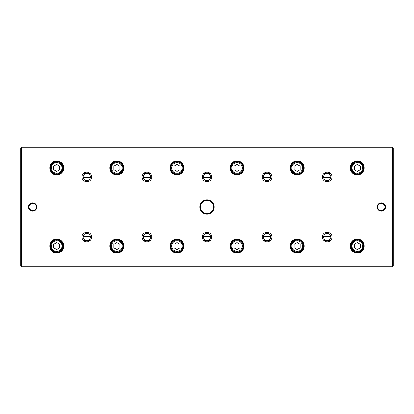 <?xml version="1.0" encoding="UTF-8"?>
<svg xmlns="http://www.w3.org/2000/svg" width="414" height="414" viewBox="0 0 414 414"><rect width="100%" height="100%" fill="white"/><g stroke="black" fill="none" stroke-linecap="round" stroke-linejoin="round"><path stroke-width="0.62" d="M392.456 266.797L21.544 266.797L21.544 265.954L392.456 265.954L392.456 148.046L21.544 148.046L21.544 265.954L20.7 265.607L20.7 148.046L21.544 147.203L392.456 147.203L393.3 148.046L393.3 265.954L392.456 266.797L392.456 265.954L393.3 265.607M199.786 207A7.214 7.214 0 0 1 210.607 200.754A7.214 7.214 0 0 1 210.607 213.246A7.214 7.214 0 0 1 199.786 207M385.486 207A4.207 4.207 0 0 0 379.177 203.357A4.207 4.207 0 0 0 379.177 210.643A4.207 4.207 0 0 0 385.486 207M28.514 207A4.207 4.207 0 0 1 34.823 203.357A4.207 4.207 0 0 1 34.823 210.643A4.207 4.207 0 0 1 28.514 207M322.387 237.046A4.808 4.808 0 0 1 329.596 232.885A4.808 4.808 0 0 1 329.596 241.212A4.808 4.808 0 0 1 322.387 237.046M322.387 176.954A4.808 4.808 0 0 1 329.596 172.788A4.808 4.808 0 0 1 329.596 181.115A4.808 4.808 0 0 1 322.387 176.954M262.29 237.046A4.808 4.808 0 0 1 269.498 232.885A4.808 4.808 0 0 1 269.498 241.212A4.808 4.808 0 0 1 262.29 237.046M262.29 176.954A4.808 4.808 0 0 1 269.498 172.788A4.808 4.808 0 0 1 269.498 181.115A4.808 4.808 0 0 1 262.29 176.954M202.192 237.046A4.808 4.808 0 0 1 209.406 232.885A4.808 4.808 0 0 1 209.406 241.212A4.808 4.808 0 0 1 202.192 237.046M202.192 176.954A4.808 4.808 0 0 1 209.406 172.788A4.808 4.808 0 0 1 209.406 181.115A4.808 4.808 0 0 1 202.192 176.954M142.095 237.046A4.808 4.808 0 0 1 149.309 232.885A4.808 4.808 0 0 1 149.309 241.212A4.808 4.808 0 0 1 142.095 237.046M142.095 176.954A4.808 4.808 0 0 1 149.309 172.788A4.808 4.808 0 0 1 149.309 181.115A4.808 4.808 0 0 1 142.095 176.954M81.998 237.046A4.808 4.808 0 0 1 89.212 232.885A4.808 4.808 0 0 1 89.212 241.212A4.808 4.808 0 0 1 81.998 237.046M81.998 176.954A4.808 4.808 0 0 1 89.212 172.788A4.808 4.808 0 0 1 89.212 181.115A4.808 4.808 0 0 1 81.998 176.954M350.239 246.061A7.002 7.002 0 0 1 360.744 240.001A7.002 7.002 0 0 1 360.744 252.126A7.002 7.002 0 0 1 350.239 246.061M350.239 167.939A7.002 7.002 0 0 1 360.744 161.874A7.002 7.002 0 0 1 360.744 173.999A7.002 7.002 0 0 1 350.239 167.939M290.142 246.061A7.002 7.002 0 0 1 300.647 240.001A7.002 7.002 0 0 1 300.647 252.126A7.002 7.002 0 0 1 290.142 246.061M290.142 167.939A7.002 7.002 0 0 1 300.647 161.874A7.002 7.002 0 0 1 300.647 173.999A7.002 7.002 0 0 1 290.142 167.939M230.049 246.061A7.002 7.002 0 0 1 240.55 240.001A7.002 7.002 0 0 1 240.55 252.126A7.002 7.002 0 0 1 230.049 246.061M230.049 167.939A7.002 7.002 0 0 1 240.55 161.874A7.002 7.002 0 0 1 240.55 173.999A7.002 7.002 0 0 1 230.049 167.939M169.952 246.061A7.002 7.002 0 0 1 180.452 240.001A7.002 7.002 0 0 1 180.452 252.126A7.002 7.002 0 0 1 169.952 246.061M169.952 167.939A7.002 7.002 0 0 1 180.452 161.874A7.002 7.002 0 0 1 180.452 173.999A7.002 7.002 0 0 1 169.952 167.939M109.855 246.061A7.002 7.002 0 0 1 120.355 240.001A7.002 7.002 0 0 1 120.355 252.126A7.002 7.002 0 0 1 109.855 246.061M109.855 167.939A7.002 7.002 0 0 1 120.355 161.874A7.002 7.002 0 0 1 120.355 173.999A7.002 7.002 0 0 1 109.855 167.939M49.758 246.061A7.002 7.002 0 0 1 60.258 240.001A7.002 7.002 0 0 1 60.258 252.126A7.002 7.002 0 0 1 49.758 246.061M49.758 167.939A7.002 7.002 0 0 1 60.258 161.874A7.002 7.002 0 0 1 60.258 173.999A7.002 7.002 0 0 1 49.758 167.939M90.361 236.446L83.25 236.446A3.607 3.607 0 0 0 86.805 240.653A3.607 3.607 0 0 0 90.361 236.446A3.607 3.607 0 0 1 87.106 240.643A3.607 3.607 0 0 1 83.198 237.046A3.607 3.607 0 0 1 86.505 233.455A3.607 3.607 0 0 1 90.361 236.446M150.458 236.446L143.347 236.446A3.607 3.607 0 0 0 146.903 240.653A3.607 3.607 0 0 0 150.458 236.446A3.607 3.607 0 0 1 147.203 240.643A3.607 3.607 0 0 1 143.296 237.046A3.607 3.607 0 0 1 146.603 233.455A3.607 3.607 0 0 1 150.458 236.446M210.555 236.446L203.445 236.446A3.607 3.607 0 0 0 207 240.653A3.607 3.607 0 0 0 210.555 236.446A3.607 3.607 0 0 1 207.3 240.643A3.607 3.607 0 0 1 203.393 237.046A3.607 3.607 0 0 1 206.7 233.455A3.607 3.607 0 0 1 210.555 236.446M270.652 236.446L263.542 236.446A3.607 3.607 0 0 0 267.097 240.653A3.607 3.607 0 0 0 270.652 236.446A3.607 3.607 0 0 1 267.397 240.643A3.607 3.607 0 0 1 263.49 237.046A3.607 3.607 0 0 1 266.797 233.455A3.607 3.607 0 0 1 270.652 236.446M330.75 236.446L323.639 236.446A3.607 3.607 0 0 0 327.195 240.653A3.607 3.607 0 0 0 330.75 236.446A3.607 3.607 0 0 1 327.495 240.643A3.607 3.607 0 0 1 323.588 237.046A3.607 3.607 0 0 1 326.894 233.455A3.607 3.607 0 0 1 330.75 236.446M330.75 177.554L323.639 177.554A3.607 3.607 0 0 1 327.195 173.347A3.607 3.607 0 0 1 330.75 177.554A3.607 3.607 0 0 1 326.894 180.545A3.607 3.607 0 0 1 323.588 176.954A3.607 3.607 0 0 1 327.495 173.357A3.607 3.607 0 0 1 330.75 177.554M270.652 177.554L263.542 177.554A3.607 3.607 0 0 1 267.097 173.347A3.607 3.607 0 0 1 270.652 177.554A3.607 3.607 0 0 1 266.797 180.545A3.607 3.607 0 0 1 263.49 176.954A3.607 3.607 0 0 1 267.397 173.357A3.607 3.607 0 0 1 270.652 177.554M210.555 177.554L203.445 177.554A3.607 3.607 0 0 1 207 173.347A3.607 3.607 0 0 1 210.555 177.554A3.607 3.607 0 0 1 206.7 180.545A3.607 3.607 0 0 1 203.393 176.954A3.607 3.607 0 0 1 207.3 173.357A3.607 3.607 0 0 1 210.555 177.554M150.458 177.554L143.347 177.554A3.607 3.607 0 0 1 146.903 173.347A3.607 3.607 0 0 1 150.458 177.554A3.607 3.607 0 0 1 146.603 180.545A3.607 3.607 0 0 1 143.296 176.954A3.607 3.607 0 0 1 147.203 173.357A3.607 3.607 0 0 1 150.458 177.554M90.361 177.554L83.25 177.554A3.607 3.607 0 0 1 86.805 173.347A3.607 3.607 0 0 1 90.361 177.554A3.607 3.607 0 0 1 86.505 180.545A3.607 3.607 0 0 1 83.198 176.954A3.607 3.607 0 0 1 87.106 173.357A3.607 3.607 0 0 1 90.361 177.554M21.544 266.797L20.7 265.607M50.146 167.939A6.608 6.608 0 0 1 60.061 162.21A6.608 6.608 0 0 1 60.061 173.663A6.608 6.608 0 0 1 50.146 167.939M62.048 167.939A5.289 5.289 0 0 0 54.115 163.359A5.289 5.289 0 0 0 54.115 172.519A5.289 5.289 0 0 0 62.048 167.939M53.753 166.2L53.753 169.673L56.759 171.406L59.761 169.673L59.761 166.2L56.759 164.467L53.753 166.2M62.768 167.939A6.008 6.008 0 0 1 53.753 173.14A6.008 6.008 0 0 1 53.753 162.733A6.008 6.008 0 0 1 62.768 167.939M50.146 246.061A6.608 6.608 0 0 1 60.061 240.337A6.608 6.608 0 0 1 60.061 251.79A6.608 6.608 0 0 1 50.146 246.061M110.243 167.939A6.608 6.608 0 0 1 120.158 162.21A6.608 6.608 0 0 1 120.158 173.663A6.608 6.608 0 0 1 110.243 167.939M110.243 246.061A6.608 6.608 0 0 1 120.158 240.337A6.608 6.608 0 0 1 120.158 251.79A6.608 6.608 0 0 1 110.243 246.061M170.34 167.939A6.608 6.608 0 0 1 180.256 162.21A6.608 6.608 0 0 1 180.256 173.663A6.608 6.608 0 0 1 170.34 167.939M170.34 246.061A6.608 6.608 0 0 1 180.256 240.337A6.608 6.608 0 0 1 180.256 251.79A6.608 6.608 0 0 1 170.34 246.061M230.438 167.939A6.608 6.608 0 0 1 240.353 162.21A6.608 6.608 0 0 1 240.353 173.663A6.608 6.608 0 0 1 230.438 167.939M230.438 246.061A6.608 6.608 0 0 1 240.353 240.337A6.608 6.608 0 0 1 240.353 251.79A6.608 6.608 0 0 1 230.438 246.061M290.535 167.939A6.608 6.608 0 0 1 300.45 162.21A6.608 6.608 0 0 1 300.45 173.663A6.608 6.608 0 0 1 290.535 167.939M290.535 246.061A6.608 6.608 0 0 1 300.45 240.337A6.608 6.608 0 0 1 300.45 251.79A6.608 6.608 0 0 1 290.535 246.061M350.632 167.939A6.608 6.608 0 0 1 360.547 162.21A6.608 6.608 0 0 1 360.547 173.663A6.608 6.608 0 0 1 350.632 167.939M350.632 246.061A6.608 6.608 0 0 1 360.547 240.337A6.608 6.608 0 0 1 360.547 251.79A6.608 6.608 0 0 1 350.632 246.061M62.048 246.061A5.289 5.289 0 0 0 54.115 241.481A5.289 5.289 0 0 0 54.115 250.641A5.289 5.289 0 0 0 62.048 246.061M53.753 244.327L53.753 247.8L56.759 249.533L59.761 247.8L59.761 244.327L56.759 242.594L53.753 244.327M62.768 246.061A6.008 6.008 0 0 1 53.753 251.267A6.008 6.008 0 0 1 53.753 240.86A6.008 6.008 0 0 1 62.768 246.061M122.146 167.939A5.289 5.289 0 0 0 114.212 163.359A5.289 5.289 0 0 0 114.212 172.519A5.289 5.289 0 0 0 122.146 167.939M113.85 166.2L113.85 169.673L116.857 171.406L119.858 169.673L119.858 166.2L116.857 164.467L113.85 166.2M122.865 167.939A6.008 6.008 0 0 1 113.85 173.14A6.008 6.008 0 0 1 113.85 162.733A6.008 6.008 0 0 1 122.865 167.939M122.146 246.061A5.289 5.289 0 0 0 114.212 241.481A5.289 5.289 0 0 0 114.212 250.641A5.289 5.289 0 0 0 122.146 246.061M113.85 244.327L113.85 247.8L116.857 249.533L119.858 247.8L119.858 244.327L116.857 242.594L113.85 244.327M122.865 246.061A6.008 6.008 0 0 1 113.85 251.267A6.008 6.008 0 0 1 113.85 240.86A6.008 6.008 0 0 1 122.865 246.061M182.238 167.939A5.289 5.289 0 0 0 174.31 163.359A5.289 5.289 0 0 0 174.31 172.519A5.289 5.289 0 0 0 182.238 167.939M173.947 166.2L173.947 169.673L176.954 171.406L179.955 169.673L179.955 166.2L176.954 164.467L173.947 166.2M182.962 167.939A6.008 6.008 0 0 1 173.947 173.14A6.008 6.008 0 0 1 173.947 162.733A6.008 6.008 0 0 1 182.962 167.939M182.238 246.061A5.289 5.289 0 0 0 174.31 241.481A5.289 5.289 0 0 0 174.31 250.641A5.289 5.289 0 0 0 182.238 246.061M173.947 244.327L173.947 247.8L176.954 249.533L179.955 247.8L179.955 244.327L176.954 242.594L173.947 244.327M182.962 246.061A6.008 6.008 0 0 1 173.947 251.267A6.008 6.008 0 0 1 173.947 240.86A6.008 6.008 0 0 1 182.962 246.061M242.335 167.939A5.289 5.289 0 0 0 234.402 163.359A5.289 5.289 0 0 0 234.402 172.519A5.289 5.289 0 0 0 242.335 167.939M234.045 166.2L234.045 169.673L237.046 171.406L240.053 169.673L240.053 166.2L237.046 164.467L234.045 166.2M243.059 167.939A6.008 6.008 0 0 1 234.045 173.14A6.008 6.008 0 0 1 234.045 162.733A6.008 6.008 0 0 1 243.059 167.939M242.335 246.061A5.289 5.289 0 0 0 234.402 241.481A5.289 5.289 0 0 0 234.402 250.641A5.289 5.289 0 0 0 242.335 246.061M234.045 244.327L234.045 247.8L237.046 249.533L240.053 247.8L240.053 244.327L237.046 242.594L234.045 244.327M243.059 246.061A6.008 6.008 0 0 1 234.045 251.267A6.008 6.008 0 0 1 234.045 240.86A6.008 6.008 0 0 1 243.059 246.061M302.432 167.939A5.289 5.289 0 0 0 294.499 163.359A5.289 5.289 0 0 0 294.499 172.519A5.289 5.289 0 0 0 302.432 167.939M294.142 166.2L294.142 169.673L297.143 171.406L300.15 169.673L300.15 166.2L297.143 164.467L294.142 166.2M303.157 167.939A6.008 6.008 0 0 1 294.142 173.14A6.008 6.008 0 0 1 294.142 162.733A6.008 6.008 0 0 1 303.157 167.939M302.432 246.061A5.289 5.289 0 0 0 294.499 241.481A5.289 5.289 0 0 0 294.499 250.641A5.289 5.289 0 0 0 302.432 246.061M294.142 244.327L294.142 247.8L297.143 249.533L300.15 247.8L300.15 244.327L297.143 242.594L294.142 244.327M303.157 246.061A6.008 6.008 0 0 1 294.142 251.267A6.008 6.008 0 0 1 294.142 240.86A6.008 6.008 0 0 1 303.157 246.061M362.529 167.939A5.289 5.289 0 0 0 354.596 163.359A5.289 5.289 0 0 0 354.596 172.519A5.289 5.289 0 0 0 362.529 167.939M354.239 166.2L354.239 169.673L357.241 171.406L360.247 169.673L360.247 166.2L357.241 164.467L354.239 166.2M363.254 167.939A6.008 6.008 0 0 1 354.239 173.14A6.008 6.008 0 0 1 354.239 162.733A6.008 6.008 0 0 1 363.254 167.939M362.529 246.061A5.289 5.289 0 0 0 354.596 241.481A5.289 5.289 0 0 0 354.596 250.641A5.289 5.289 0 0 0 362.529 246.061M354.239 244.327L354.239 247.8L357.241 249.533L360.247 247.8L360.247 244.327L357.241 242.594L354.239 244.327M363.254 246.061A6.008 6.008 0 0 1 354.239 251.267A6.008 6.008 0 0 1 354.239 240.86A6.008 6.008 0 0 1 363.254 246.061M29.115 207A3.607 3.607 0 0 1 32.722 203.393A3.607 3.607 0 0 1 36.323 207A3.607 3.607 0 0 1 32.722 210.607A3.607 3.607 0 0 1 29.115 207M384.885 207A3.607 3.607 0 0 0 379.478 203.879A3.607 3.607 0 0 0 379.478 210.121A3.607 3.607 0 0 0 384.885 207M393.3 148.393L392.456 148.046L392.456 147.203M21.544 147.203L21.544 148.046L20.7 148.393M200.392 207A6.608 6.608 0 0 1 207 200.392A6.608 6.608 0 0 1 213.608 207A6.608 6.608 0 0 1 207 213.608A6.608 6.608 0 0 1 200.392 207M209.753 200.992L204.247 200.992M209.753 213.008L204.247 213.008M330.372 240.653L324.012 240.653M270.275 240.653L263.915 240.653M210.177 240.653L203.823 240.653M150.085 240.653L143.725 240.653M89.988 240.653L83.628 240.653M330.372 173.347L324.012 173.347M270.275 173.347L263.915 173.347M210.177 173.347L203.823 173.347M150.085 173.347L143.725 173.347M89.988 173.347L83.628 173.347"/></g></svg>
